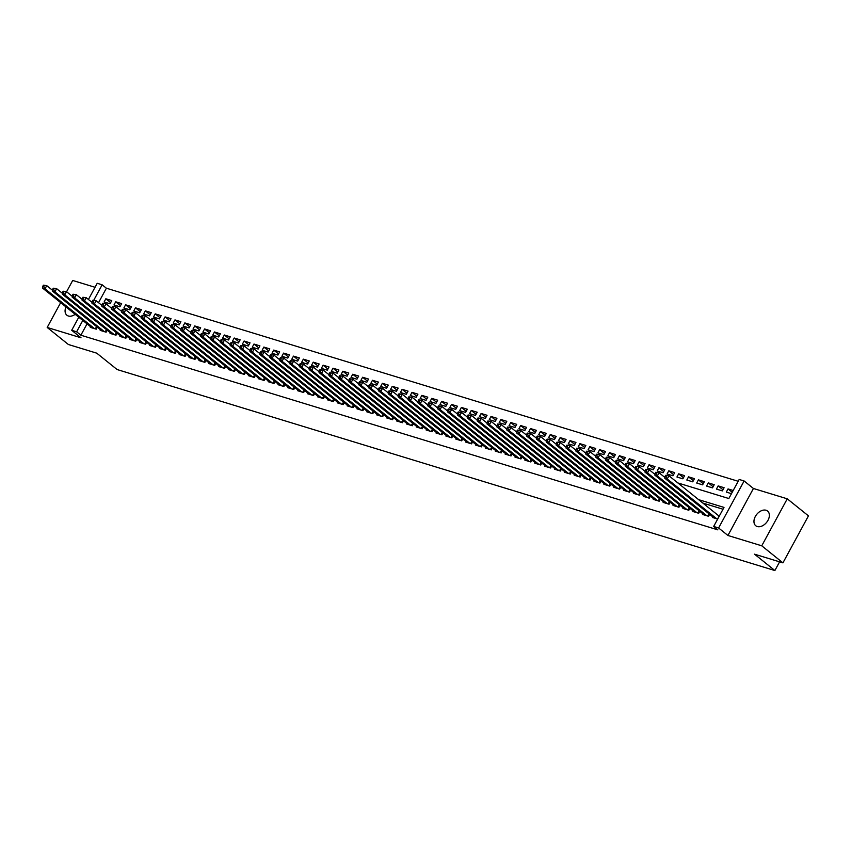 <?xml version="1.0" encoding="UTF-8"?>
<svg xmlns="http://www.w3.org/2000/svg" width="851" height="851" viewBox="0 0 851 851"><rect width="100%" height="100%" fill="white"/><g stroke="black" fill="none" stroke-linecap="round" stroke-linejoin="round"><path stroke-width="1.28" d="M766.081 510.26A9.425 6.351 -51.2 0 0 755.975 515.408A9.425 6.351 -51.2 0 0 755.752 525.737A9.425 6.351 -51.2 0 0 757.252 526.524A9.425 6.351 -51.2 0 0 767.347 521.376A9.425 6.351 -51.2 0 0 767.57 511.047A9.425 6.351 -51.2 0 0 766.081 510.26M65.984 306.924A9.425 6.351 -51.2 0 0 66.878 315.221A9.425 6.351 -51.2 0 0 68.378 316.008A9.425 6.351 -51.2 0 0 75.175 314.317M677.853 482.942L728.828 498.526L739.179 479.475L744.114 480.975L718.595 527.971L713.659 526.461L723.999 507.409L698.628 499.654M753.433 488.485L727.924 535.47L761.751 545.81L782.931 562.862L808.45 515.866L787.26 498.814L753.433 488.485L744.114 480.975M95.046 287.287L72.707 280.458L66.58 291.744M88.43 299.467L97.216 283.287L102.152 284.798L93.876 300.041M738.189 481.283L106.386 288.212L102.152 284.798M761.751 545.81L787.26 498.814M60.666 302.637L47.188 327.454L81.015 337.783L71.697 330.284L78.792 317.221M782.931 562.862L754.539 554.182L774.878 570.542L117.108 369.536L96.769 353.176L68.378 344.495L47.188 327.454M712.851 516.897L712.532 517.493L717.67 519.067M702.979 513.876L702.649 514.483L708.575 516.291L709.649 514.312M693.097 510.866L692.778 511.462L698.703 513.27L699.767 511.302M683.225 507.845L682.896 508.441L688.821 510.249L689.895 508.281M673.343 504.824L673.024 505.42L678.949 507.239L680.013 505.26M663.472 501.803L663.142 502.409L669.067 504.217L670.141 502.25M653.589 498.792L653.27 499.388L659.195 501.196L660.27 499.229M643.718 495.771L643.388 496.367L649.313 498.186L650.387 496.207M633.846 492.75L633.516 493.357L639.441 495.165L640.516 493.186M623.964 489.729L623.634 490.336L629.57 492.144L630.634 490.176M614.092 486.719L613.762 487.315L619.688 489.123L620.762 487.155M604.21 483.698L603.891 484.293L609.816 486.112L610.88 484.134M594.338 480.677L594.009 481.283L599.934 483.091L601.008 481.123M584.456 477.666L584.137 478.262L590.062 480.07L591.126 478.102M574.585 474.645L574.255 475.241L580.18 477.049L581.254 475.081M564.702 471.624L564.383 472.231L570.308 474.039L571.383 472.06M554.831 468.603L554.501 469.209L560.426 471.018L561.5 469.05M544.959 465.593L544.629 466.188L550.554 467.997L551.629 466.029M535.077 462.572L534.747 463.167L540.683 464.986L541.747 463.008M525.205 459.551L524.876 460.157L530.801 461.965L531.875 459.987M515.323 456.53L515.004 457.136L520.929 458.944L521.993 456.976M505.451 453.519L505.122 454.115L511.047 455.923L512.121 453.955M495.569 450.498L495.25 451.094L501.175 452.913L502.239 450.934M485.698 447.477L485.368 448.083L491.293 449.892L492.367 447.924M475.815 444.467L475.496 445.062L481.421 446.871L482.485 444.903M465.944 441.446L465.614 442.041L471.539 443.85L472.613 441.882M456.062 438.425L455.742 439.031L461.667 440.839L462.742 438.861M446.19 435.404L445.86 436.01L451.785 437.818L452.86 435.85M436.318 432.393L435.989 432.989L441.914 434.797L442.988 432.829M426.436 429.372L426.106 429.968L432.042 431.787L433.106 429.808M416.565 426.351L416.235 426.957L422.16 428.766L423.234 426.787M406.682 423.33L406.363 423.936L412.288 425.745L413.352 423.777M396.811 420.32L396.481 420.915L402.406 422.724L403.48 420.756M386.928 417.298L386.609 417.894L392.534 419.713L393.598 417.735M377.057 414.277L376.727 414.884L382.652 416.692L383.727 414.724M367.175 411.267L366.855 411.863L372.781 413.671L373.855 411.703M357.303 408.246L356.973 408.842L362.898 410.661L363.973 408.682M347.431 405.225L347.102 405.831L353.027 407.64L354.101 405.661M337.549 402.204L337.219 402.81L343.155 404.619L344.219 402.651M327.678 399.193L327.348 399.789L333.273 401.598L334.347 399.63M317.795 396.172L317.476 396.768L323.401 398.587L324.465 396.609M307.924 393.151L307.594 393.758L313.519 395.566L314.593 393.598M298.041 390.141L297.722 390.737L303.647 392.545L304.711 390.577M288.17 387.12L287.84 387.716L293.765 389.524L294.84 387.556M278.288 384.099L277.969 384.695L283.894 386.514L284.957 384.535M268.416 381.078L268.086 381.684L274.011 383.493L275.086 381.525M258.534 378.067L258.215 378.663L264.14 380.471L265.214 378.504M248.662 375.046L248.332 375.642L254.258 377.461L255.332 375.482M238.791 372.025L238.461 372.632L244.386 374.44L245.46 372.461M228.908 369.004L228.579 369.611L234.514 371.419L235.578 369.451M219.037 365.994L218.707 366.59L224.632 368.398L225.706 366.43M209.155 362.973L208.835 363.568L214.76 365.387L215.824 363.409M199.283 359.952L198.953 360.558L204.878 362.366L205.953 360.399M189.401 356.941L189.082 357.537L195.007 359.345L196.07 357.377M179.529 353.92L179.199 354.516L185.124 356.324L186.199 354.356M169.647 350.899L169.328 351.506L175.253 353.314L176.327 351.335M159.775 347.878L159.445 348.485L165.371 350.293L166.445 348.325M149.904 344.868L149.574 345.463L155.499 347.272L156.573 345.304M140.021 341.847L139.692 342.442L145.627 344.261L146.691 342.283M130.15 338.826L129.82 339.432L135.745 341.24L136.82 339.262M120.268 335.805L119.948 336.411L125.874 338.219L126.937 336.251M110.396 332.794L110.066 333.39L115.991 335.198L117.066 333.23M100.514 329.773L100.195 330.369L106.12 332.188L107.183 330.209M110.641 302.648L105.832 298.775L111.758 300.584L110.034 303.764L104.109 301.956L105.832 298.775M120.512 305.669L115.704 301.797L121.629 303.605L119.906 306.785L113.981 304.966L115.704 301.797M130.394 308.679L125.586 304.818L131.511 306.626L129.788 309.796L123.863 307.988L125.586 304.818M140.266 311.7L135.458 307.828L141.383 309.647L139.66 312.817L133.735 311.009L135.458 307.828M150.148 314.721L145.34 310.849L151.265 312.657L149.542 315.838L143.617 314.03L145.34 310.849M160.02 317.731L155.212 313.87L161.137 315.678L159.414 318.859L153.488 317.04L155.212 313.87M169.902 320.753L165.094 316.891L171.019 318.7L169.296 321.869L163.36 320.061L165.094 316.891M179.774 323.774L174.966 319.902L180.891 321.71L179.167 324.891L173.242 323.082L174.966 319.902M189.656 326.795L184.837 322.923L190.773 324.731L189.039 327.912L183.114 326.093L184.837 322.923M199.528 329.805L194.719 325.944L200.645 327.752L198.921 330.922L192.996 329.114L194.719 325.944M209.399 332.826L204.591 328.954L210.516 330.773L208.793 333.943L202.868 332.135L204.591 328.954M219.281 335.847L214.473 331.975L220.398 333.783L218.675 336.964L212.75 335.156L214.473 331.975M229.153 338.868L224.345 334.996L230.27 336.805L228.547 339.985L222.622 338.166L224.345 334.996M239.035 341.879L234.227 338.017L240.152 339.826L238.429 342.996L232.504 341.187L234.227 338.017M248.907 344.9L244.099 341.028L250.024 342.847L248.301 346.017L242.375 344.208L244.099 341.028M258.789 347.921L253.981 344.049L259.906 345.857L258.183 349.038L252.258 347.229L253.981 344.049M268.661 350.931L263.853 347.07L269.778 348.878L268.054 352.059L262.129 350.24L263.853 347.07M278.543 353.952L273.735 350.08L279.66 351.899L277.937 355.069L272.001 353.261L273.735 350.08M288.415 356.973L283.606 353.101L289.531 354.91L287.808 358.09L281.883 356.282L283.606 353.101M298.286 359.994L293.478 356.122L299.403 357.931L297.68 361.111L291.755 359.292L293.478 356.122M308.168 363.005L303.36 359.143L309.285 360.952L307.562 364.122L301.637 362.313L303.36 359.143M318.04 366.026L313.232 362.154L319.157 363.973L317.434 367.143L311.509 365.334L313.232 362.154M327.922 369.047L323.114 365.175L329.039 366.983L327.316 370.164L321.391 368.355L323.114 365.175M337.794 372.068L332.986 368.196L338.911 370.004L337.187 373.185L331.262 371.366L332.986 368.196M347.676 375.078L342.868 371.217L348.793 373.025L347.07 376.195L341.145 374.387L342.868 371.217M357.548 378.099L352.74 374.227L358.665 376.046L356.941 379.216L351.016 377.408L352.74 374.227M367.43 381.12L362.622 377.248L368.547 379.057L366.824 382.237L360.888 380.429L362.622 377.248M377.301 384.131L372.493 380.269L378.418 382.078L376.695 385.248L370.77 383.439L372.493 380.269M387.173 387.152L382.365 383.28L388.301 385.099L386.567 388.269L380.642 386.46L382.365 383.28M397.055 390.173L392.247 386.301L398.172 388.109L396.449 391.29L390.524 389.481L392.247 386.301M406.927 393.194L402.119 389.322L408.044 391.13L406.321 394.311L400.395 392.492L402.119 389.322M416.809 396.204L412.001 392.343L417.926 394.151L416.203 397.321L410.278 395.513L412.001 392.343M426.681 399.225L421.873 395.353L427.798 397.172L426.074 400.342L420.149 398.534L421.873 395.353M436.563 402.246L431.755 398.374L437.68 400.183L435.957 403.363L430.032 401.555L431.755 398.374M446.435 405.257L441.626 401.395L447.552 403.204L445.828 406.384L439.903 404.565L441.626 401.395M456.317 408.278L451.509 404.416L457.434 406.225L455.71 409.395L449.785 407.586L451.509 404.416M466.188 411.299L461.38 407.427L467.305 409.235L465.582 412.416L459.657 410.608L461.38 407.427M476.071 414.32L471.263 410.448L477.188 412.256L475.464 415.437L469.529 413.618L471.263 410.448M485.942 417.33L481.134 413.469L487.059 415.277L485.336 418.447L479.411 416.639L481.134 413.469M495.814 420.351L491.006 416.479L496.931 418.298L495.208 421.468L489.282 419.66L491.006 416.479M505.696 423.373L500.888 419.5L506.813 421.309L505.09 424.489L499.165 422.681L500.888 419.5M515.568 426.394L510.76 422.522L516.685 424.33L514.961 427.51L509.036 425.691L510.76 422.522M525.45 429.404L520.642 425.543L526.567 427.351L524.844 430.521L518.919 428.713L520.642 425.543M535.322 432.425L530.513 428.553L536.438 430.372L534.715 433.542L528.79 431.734L530.513 428.553M545.204 435.446L540.396 431.574L546.321 433.382L544.597 436.563L538.672 434.755L540.396 431.574M555.075 438.456L550.267 434.595L556.192 436.403L554.469 439.584L548.544 437.765L550.267 434.595M564.958 441.478L560.149 437.616L566.075 439.424L564.351 442.594L558.416 440.786L560.149 437.616M574.829 444.499L570.021 440.627L575.946 442.435L574.223 445.616L568.298 443.807L570.021 440.627M584.701 447.52L579.893 443.648L585.828 445.456L584.094 448.637L578.169 446.818L579.893 443.648M594.583 450.53L589.775 446.669L595.7 448.477L593.977 451.647L588.052 449.839L589.775 446.669M604.455 453.551L599.647 449.679L605.572 451.498L603.848 454.668L597.923 452.86L599.647 449.679M614.337 456.572L609.529 452.7L615.454 454.508L613.731 457.689L607.805 455.881L609.529 452.7M624.208 459.593L619.4 455.721L625.325 457.53L623.602 460.71L617.677 458.891L619.4 455.721M634.091 462.604L629.283 458.742L635.208 460.551L633.484 463.721L627.559 461.912L629.283 458.742M643.962 465.625L639.154 461.753L645.079 463.572L643.356 466.742L637.431 464.933L639.154 461.753M653.845 468.646L649.036 464.774L654.962 466.582L653.238 469.763L647.313 467.954L649.036 464.774M663.716 471.656L658.908 467.795L664.833 469.603L663.11 472.773L657.185 470.965L658.908 467.795M673.598 474.677L668.79 470.805L674.715 472.624L672.981 475.794L667.056 473.986L668.79 470.805M683.47 477.698L678.662 473.826L684.587 475.635L682.864 478.815L676.939 477.007L678.662 473.826M693.342 480.719L688.533 476.847L694.459 478.656L692.735 481.836L686.81 480.017L688.533 476.847M703.224 483.73L698.416 479.868L704.341 481.677L702.618 484.847L696.692 483.038L698.416 479.868M713.095 486.751L708.287 482.879L714.212 484.698L712.489 487.868L706.564 486.059L708.287 482.879M722.978 489.772L718.17 485.9L724.095 487.708L722.371 490.889L716.446 489.08L718.17 485.9M106.386 288.212L98.535 302.669M733.19 490.495L728.041 488.921L726.318 492.091L731.466 493.665M87.036 323.859L80.866 335.209L717.893 529.875L713.659 526.461M723.02 509.228L702.862 503.069M90.642 326.752L90.312 327.358L96.237 329.167L97.312 327.199M719.403 515.897L718.446 515.6M774.878 570.542L779.601 561.841M727.924 535.47L718.595 527.971M80.866 335.209L76.633 331.794L71.697 330.284M82.792 320.444L76.633 331.794M732.222 492.282L728.041 488.921M43.401 285.181L42.71 286.447L43.699 286.755L44.38 285.479L43.401 285.181L46.741 285.649L45.018 288.819L94.514 328.635M43.699 286.755L45.018 288.819L42.55 288.064L92.046 327.88M44.38 285.479L46.741 285.649L52.507 290.276M42.71 286.447L42.55 288.064M53.273 288.202L52.581 289.468L53.57 289.776L54.262 288.5L53.273 288.202L56.623 288.659L54.9 291.84L104.386 331.656M53.57 289.776L54.9 291.84L52.422 291.085L101.918 330.901M54.262 288.5L56.623 288.659L62.378 293.297M52.581 289.468L52.422 291.085M63.144 291.223L62.463 292.489L63.442 292.787L64.133 291.521L63.144 291.223L66.495 291.68L64.772 294.85L114.268 334.677M63.442 292.787L64.772 294.85L62.304 294.106L111.8 333.922M64.133 291.521L66.495 291.68L72.261 296.318M62.463 292.489L62.304 294.106M73.026 294.233L72.335 295.51L73.324 295.808L74.016 294.542L73.026 294.233L76.377 294.701L74.643 297.871L124.14 337.687M73.324 295.808L74.643 297.871L72.175 297.116L121.672 336.943M74.016 294.542L76.377 294.701L82.132 299.329M72.335 295.51L72.175 297.116M82.898 297.254L82.207 298.52L83.196 298.829L83.887 297.552L82.898 297.254L86.249 297.712L84.526 300.892L134.022 340.708M83.196 298.829L84.526 300.892L82.058 300.137L131.543 339.953M83.887 297.552L86.249 297.712L92.014 302.35M82.207 298.52L82.058 300.137M92.78 300.275L92.089 301.541L93.078 301.839L93.77 300.573L92.78 300.275L96.12 300.733L94.397 303.913L143.893 343.73M93.078 301.839L94.397 303.913L91.929 303.158L141.426 342.974M93.77 300.573L96.12 300.733L101.886 305.371M92.089 301.541L91.929 303.158M102.652 303.286L101.96 304.562L102.95 304.86L103.641 303.594L102.652 303.286L106.003 303.754L104.279 306.924L153.765 346.751M102.95 304.86L104.279 306.924L101.812 306.169L151.297 345.995M103.641 303.594L106.003 303.754L111.758 308.392M101.96 304.562L101.812 306.169M112.534 306.307L111.843 307.583L112.832 307.881L113.523 306.615L112.534 306.307L115.874 306.775L114.151 309.945L163.647 349.761M112.832 307.881L114.151 309.945L111.683 309.19L161.179 349.006M113.523 306.615L115.874 306.775L121.64 311.402M111.843 307.583L111.683 309.19M122.406 309.328L121.714 310.594L122.704 310.902L123.395 309.626L122.406 309.328L125.757 309.785L124.033 312.966L173.519 352.782M122.704 310.902L124.033 312.966L121.565 312.211L171.051 352.027M123.395 309.626L125.757 309.785L131.511 314.423M121.714 310.594L121.565 312.211M132.288 312.349L131.597 313.615L132.586 313.913L133.267 312.647L132.288 312.349L135.628 312.806L133.905 315.987L183.401 355.803M132.586 313.913L133.905 315.987L131.437 315.232L180.933 355.048M133.267 312.647L135.628 312.806L141.394 317.444M131.597 313.615L131.437 315.232M142.16 315.359L141.468 316.636L142.457 316.934L143.149 315.668L142.16 315.359L145.51 315.827L143.787 318.997L193.273 358.824M142.457 316.934L143.787 318.997L141.309 318.242L190.805 358.069M143.149 315.668L145.51 315.827L151.265 320.455M141.468 316.636L141.309 318.242M152.031 318.38L151.35 319.646L152.329 319.955L153.02 318.678L152.031 318.38L155.382 318.838L153.659 322.018L203.155 361.835M152.329 319.955L153.659 322.018L151.191 321.263L200.687 361.079M153.02 318.678L155.382 318.838L161.147 323.476M151.35 319.646L151.191 321.263M161.913 321.401L161.222 322.667L162.211 322.976L162.903 321.699L161.913 321.401L165.264 321.859L163.541 325.039L213.027 364.856M162.211 322.976L163.541 325.039L161.062 324.284L210.559 364.1M162.903 321.699L165.264 321.859L171.019 326.497M161.222 322.667L161.062 324.284M171.785 324.412L171.104 325.688L172.083 325.986L172.774 324.72L171.785 324.412L175.136 324.88L173.413 328.05L222.909 367.877M172.083 325.986L173.413 328.05L170.945 327.295L220.441 367.121M172.774 324.72L175.136 324.88L180.901 329.518M171.104 325.688L170.945 327.295M181.667 327.433L180.976 328.709L181.965 329.007L182.657 327.741L181.667 327.433L185.007 327.901L183.284 331.071L232.78 370.887M181.965 329.007L183.284 331.071L180.816 330.316L230.313 370.142M182.657 327.741L185.007 327.901L190.773 332.528M180.976 328.709L180.816 330.316M191.539 330.454L190.847 331.72L191.837 332.028L192.528 330.752L191.539 330.454L194.89 330.911L193.166 334.092L242.663 373.908M191.837 332.028L193.166 334.092L190.698 333.337L240.184 373.153M192.528 330.752L194.89 330.911L200.655 335.549M190.847 331.72L190.698 333.337M201.421 333.475L200.73 334.741L201.719 335.039L202.41 333.773L201.421 333.475L204.761 333.932L203.038 337.113L252.534 376.929M201.719 335.039L203.038 337.113L200.57 336.358L250.066 376.174M202.41 333.773L204.761 333.932L210.527 338.57M200.73 334.741L200.57 336.358M211.293 336.485L210.601 337.762L211.591 338.06L212.282 336.794L211.293 336.485L214.643 336.953L212.92 340.123L262.406 379.95M211.591 338.06L212.92 340.123L210.452 339.368L259.938 379.195M212.282 336.794L214.643 336.953L220.398 341.591M210.601 337.762L210.452 339.368M221.175 339.506L220.483 340.783L221.473 341.081L222.154 339.804L221.175 339.506L224.515 339.975L222.792 343.144L272.288 382.961M221.473 341.081L222.792 343.144L220.324 342.389L269.82 382.205M222.154 339.804L224.515 339.975L230.281 344.602M220.483 340.783L220.324 342.389M231.046 342.527L230.355 343.793L231.344 344.102L232.036 342.825L231.046 342.527L234.397 342.985L232.674 346.166L282.16 385.982M231.344 344.102L232.674 346.166L230.206 345.41L279.692 385.226M232.036 342.825L234.397 342.985L240.152 347.623M230.355 343.793L230.206 345.41M240.929 345.549L240.237 346.814L241.227 347.112L241.907 345.846L240.929 345.549L244.269 346.006L242.546 349.187L292.042 389.003M241.227 347.112L242.546 349.187L240.078 348.431L289.574 388.247M241.907 345.846L244.269 346.006L250.034 350.644M240.237 346.814L240.078 348.431M250.8 348.559L250.109 349.835L251.098 350.133L251.79 348.867L250.8 348.559L254.151 349.027L252.428 352.197L301.914 392.024M251.098 350.133L252.428 352.197L249.949 351.442L299.446 391.269M251.79 348.867L254.151 349.027L259.906 353.654M250.109 349.835L249.949 351.442M260.672 351.58L259.991 352.846L260.97 353.154L261.661 351.878L260.672 351.58L264.023 352.037L262.299 355.218L311.796 395.034M260.97 353.154L262.299 355.218L259.832 354.463L309.328 394.279M261.661 351.878L264.023 352.037L269.788 356.675M259.991 352.846L259.832 354.463M270.554 354.601L269.863 355.867L270.852 356.175L271.543 354.899L270.554 354.601L273.905 355.058L272.171 358.239L321.667 398.055M270.852 356.175L272.171 358.239L269.703 357.484L319.199 397.3M271.543 354.899L273.905 355.058L279.66 359.696M269.863 355.867L269.703 357.484M280.426 357.611L279.734 358.888L280.724 359.186L281.415 357.92L280.426 357.611L283.777 358.08L282.053 361.25L331.55 401.076M280.724 359.186L282.053 361.25L279.585 360.494L329.071 400.321M281.415 357.92L283.777 358.08L289.542 362.717M279.734 358.888L279.585 360.494M290.308 360.633L289.617 361.909L290.606 362.207L291.297 360.941L290.308 360.633L293.648 361.101L291.925 364.271L341.421 404.087M290.606 362.207L291.925 364.271L289.457 363.515L338.953 403.331M291.297 360.941L293.648 361.101L299.414 365.728M289.617 361.909L289.457 363.515M300.18 363.654L299.488 364.919L300.477 365.228L301.169 363.951L300.18 363.654L303.53 364.111L301.807 367.292L351.293 407.108M300.477 365.228L301.807 367.292L299.339 366.536L348.825 406.352M301.169 363.951L303.53 364.111L309.285 368.749M299.488 364.919L299.339 366.536M310.062 366.675L309.37 367.94L310.36 368.238L311.051 366.972L310.062 366.675L313.402 367.132L311.679 370.313L361.175 410.129M310.36 368.238L311.679 370.313L309.211 369.557L358.707 409.374M311.051 366.972L313.402 367.132L319.168 371.77M309.37 367.94L309.211 369.557M319.933 369.685L319.242 370.962L320.231 371.259L320.923 369.994L319.933 369.685L323.284 370.153L321.561 373.323L371.047 413.15M320.231 371.259L321.561 373.323L319.093 372.568L368.579 412.395M320.923 369.994L323.284 370.153L329.039 374.791M319.242 370.962L319.093 372.568M329.816 372.706L329.124 373.972L330.114 374.28L330.794 373.004L329.816 372.706L333.156 373.174L331.433 376.344L380.929 416.16M330.114 374.28L331.433 376.344L328.965 375.589L378.461 415.405M330.794 373.004L333.156 373.174L338.921 377.801M329.124 373.972L328.965 375.589M339.687 375.727L338.996 376.993L339.985 377.301L340.677 376.025L339.687 375.727L343.038 376.185L341.315 379.365L390.8 419.181M339.985 377.301L341.315 379.365L338.836 378.61L388.333 418.426M340.677 376.025L343.038 376.185L348.793 380.822M338.996 376.993L338.836 378.61M349.559 378.748L348.878 380.014L349.857 380.312L350.548 379.046L349.559 378.748L352.91 379.206L351.186 382.376L400.683 422.202M349.857 380.312L351.186 382.376L348.719 381.631L398.215 421.447M350.548 379.046L352.91 379.206L358.675 383.844M348.878 380.014L348.719 381.631M359.441 381.759L358.75 383.035L359.739 383.333L360.43 382.067L359.441 381.759L362.792 382.227L361.069 385.397L410.554 425.213M359.739 383.333L361.069 385.397L358.59 384.641L408.086 424.468M360.43 382.067L362.792 382.227L368.547 386.854M358.75 383.035L358.59 384.641M369.313 384.78L368.632 386.046L369.611 386.354L370.302 385.077L369.313 384.78L372.664 385.237L370.94 388.418L420.437 428.234M369.611 386.354L370.94 388.418L368.472 387.662L417.969 427.479M370.302 385.077L372.664 385.237L378.429 389.875M368.632 386.046L368.472 387.662M379.195 387.801L378.504 389.067L379.493 389.364L380.184 388.099L379.195 387.801L382.535 388.258L380.812 391.439L430.308 431.255M379.493 389.364L380.812 391.439L378.344 390.683L427.84 430.5M380.184 388.099L382.535 388.258L388.301 392.896M378.504 389.067L378.344 390.683M389.067 390.811L388.375 392.088L389.364 392.385L390.056 391.12L389.067 390.811L392.417 391.279L390.694 394.449L440.19 434.276M389.364 392.385L390.694 394.449L388.226 393.694L437.712 433.521M390.056 391.12L392.417 391.279L398.183 395.917M388.375 392.088L388.226 393.694M398.949 393.832L398.257 395.109L399.247 395.407L399.938 394.141L398.949 393.832L402.289 394.3L400.566 397.47L450.062 437.286M399.247 395.407L400.566 397.47L398.098 396.715L447.594 436.531M399.938 394.141L402.289 394.3L408.055 398.928M398.257 395.109L398.098 396.715M408.82 396.853L408.129 398.119L409.118 398.428L409.81 397.151L408.82 396.853L412.171 397.311L410.448 400.491L459.934 440.307M409.118 398.428L410.448 400.491L407.98 399.736L457.466 439.552M409.81 397.151L412.171 397.311L417.926 401.949M408.129 398.119L407.98 399.736M418.703 399.874L418.011 401.14L419 401.438L419.681 400.172L418.703 399.874L422.043 400.332L420.32 403.512L469.816 443.328M419 401.438L420.32 403.512L417.852 402.757L467.348 442.573M419.681 400.172L422.043 400.332L427.808 404.97M418.011 401.14L417.852 402.757M428.574 402.885L427.883 404.161L428.872 404.459L429.564 403.193L428.574 402.885L431.925 403.353L430.202 406.523L479.687 446.35M428.872 404.459L430.202 406.523L427.734 405.767L477.22 445.594M429.564 403.193L431.925 403.353L437.68 407.991M427.883 404.161L427.734 405.767M438.456 405.906L437.765 407.172L438.754 407.48L439.435 406.204L438.456 405.906L441.797 406.363L440.073 409.544L489.57 449.36M438.754 407.48L440.073 409.544L437.605 408.788L487.102 448.605M439.435 406.204L441.797 406.363L447.562 411.001M437.765 407.172L437.605 408.788M448.328 408.927L447.637 410.193L448.626 410.501L449.317 409.225L448.328 408.927L451.679 409.384L449.956 412.565L499.441 452.381M448.626 410.501L449.956 412.565L447.477 411.81L496.973 451.626M449.317 409.225L451.679 409.384L457.434 414.022M447.637 410.193L447.477 411.81M458.2 411.948L457.519 413.214L458.498 413.512L459.189 412.246L458.2 411.948L461.55 412.405L459.827 415.575L509.324 455.402M458.498 413.512L459.827 415.575L457.359 414.831L506.856 454.647M459.189 412.246L461.55 412.405L467.316 417.043M457.519 413.214L457.359 414.831M468.082 414.958L467.39 416.235L468.38 416.533L469.071 415.267L468.082 414.958L471.433 415.426L469.699 418.596L519.195 458.412M468.38 416.533L469.699 418.596L467.231 417.841L516.727 457.668M469.071 415.267L471.433 415.426L477.188 420.054M467.39 416.235L467.231 417.841M477.954 417.979L477.262 419.245L478.251 419.554L478.943 418.277L477.954 417.979L481.304 418.437L479.581 421.617L529.077 461.433M478.251 419.554L479.581 421.617L477.113 420.862L526.599 460.678M478.943 418.277L481.304 418.437L487.07 423.075M477.262 419.245L477.113 420.862M487.836 421L487.144 422.266L488.134 422.564L488.825 421.298L487.836 421L491.176 421.458L489.453 424.638L538.949 464.455M488.134 422.564L489.453 424.638L486.985 423.883L536.481 463.699M488.825 421.298L491.176 421.458L496.941 426.096M487.144 422.266L486.985 423.883M497.707 424.011L497.016 425.287L498.005 425.585L498.697 424.319L497.707 424.011L501.058 424.479L499.335 427.649L548.821 467.476M498.005 425.585L499.335 427.649L496.867 426.894L546.353 466.72M498.697 424.319L501.058 424.479L506.813 429.117M497.016 425.287L496.867 426.894M507.59 427.032L506.898 428.308L507.887 428.606L508.568 427.34L507.59 427.032L510.93 427.5L509.206 430.67L558.703 470.486M507.887 428.606L509.206 430.67L506.739 429.915L556.235 469.731M508.568 427.34L510.93 427.5L516.695 432.127M506.898 428.308L506.739 429.915M517.461 430.053L516.77 431.319L517.759 431.627L518.45 430.351L517.461 430.053L520.812 430.51L519.089 433.691L568.574 473.507M517.759 431.627L519.089 433.691L516.621 432.936L566.106 472.752M518.45 430.351L520.812 430.51L526.567 435.148M516.77 431.319L516.621 432.936M527.343 433.074L526.652 434.34L527.641 434.638L528.322 433.372L527.343 433.074L530.684 433.531L528.96 436.712L578.457 476.528M527.641 434.638L528.96 436.712L526.492 435.957L575.989 475.773M528.322 433.372L530.684 433.531L536.449 438.169M526.652 434.34L526.492 435.957M537.215 436.084L536.524 437.361L537.513 437.659L538.204 436.393L537.215 436.084L540.566 436.552L538.843 439.722L588.328 479.549M537.513 437.659L538.843 439.722L536.364 438.967L585.86 478.794M538.204 436.393L540.566 436.552L546.321 441.18M536.524 437.361L536.364 438.967M547.087 439.105L546.406 440.371L547.384 440.68L548.076 439.403L547.087 439.105L550.437 439.563L548.714 442.743L598.21 482.56M547.384 440.68L548.714 442.743L546.246 441.988L595.743 481.804M548.076 439.403L550.437 439.563L556.203 444.201M546.406 440.371L546.246 441.988M556.969 442.126L556.277 443.392L557.267 443.701L557.958 442.424L556.969 442.126L560.32 442.584L558.586 445.764L608.082 485.581M557.267 443.701L558.586 445.764L556.118 445.009L605.614 484.825M557.958 442.424L560.32 442.584L566.075 447.222M556.277 443.392L556.118 445.009M566.84 445.137L566.16 446.413L567.138 446.711L567.83 445.445L566.84 445.137L570.191 445.605L568.468 448.775L617.964 488.602M567.138 446.711L568.468 448.775L566 448.02L615.496 487.846M567.83 445.445L570.191 445.605L575.957 450.243M566.16 446.413L566 448.02M576.723 448.158L576.031 449.434L577.021 449.732L577.712 448.466L576.723 448.158L580.063 448.626L578.34 451.796L627.836 491.612M577.021 449.732L578.34 451.796L575.872 451.041L625.368 490.867M577.712 448.466L580.063 448.626L585.828 453.253M576.031 449.434L575.872 451.041M586.594 451.179L585.903 452.445L586.892 452.753L587.584 451.477L586.594 451.179L589.945 451.636L588.222 454.817L637.718 494.633M586.892 452.753L588.222 454.817L585.754 454.062L635.24 493.878M587.584 451.477L589.945 451.636L595.711 456.274M585.903 452.445L585.754 454.062M596.477 454.2L595.785 455.466L596.774 455.764L597.466 454.498L596.477 454.2L599.817 454.657L598.093 457.838L647.59 497.654M596.774 455.764L598.093 457.838L595.626 457.083L645.122 496.899M597.466 454.498L599.817 454.657L605.582 459.295M595.785 455.466L595.626 457.083M606.348 457.21L605.657 458.487L606.646 458.785L607.337 457.519L606.348 457.21L609.699 457.678L607.976 460.848L657.461 500.675M606.646 458.785L607.976 460.848L605.508 460.093L654.993 499.92M607.337 457.519L609.699 457.678L615.454 462.316M605.657 458.487L605.508 460.093M616.23 460.231L615.539 461.508L616.528 461.806L617.209 460.529L616.23 460.231L619.571 460.699L617.847 463.869L667.344 503.686M616.528 461.806L617.847 463.869L615.379 463.114L664.876 502.93M617.209 460.529L619.571 460.699L625.336 465.327M615.539 461.508L615.379 463.114M626.102 463.252L625.411 464.518L626.4 464.827L627.091 463.55L626.102 463.252L629.453 463.71L627.73 466.891L677.215 506.707M626.4 464.827L627.73 466.891L625.262 466.135L674.747 505.951M627.091 463.55L629.453 463.71L635.208 468.348M625.411 464.518L625.262 466.135M635.974 466.274L635.293 467.539L636.282 467.837L636.963 466.571L635.974 466.274L639.324 466.731L637.601 469.912L687.097 509.728M636.282 467.837L637.601 469.912L635.133 469.156L684.63 508.972M636.963 466.571L639.324 466.731L645.09 471.369M635.293 467.539L635.133 469.156M645.856 469.284L645.164 470.56L646.154 470.858L646.845 469.592L645.856 469.284L649.207 469.752L647.483 472.922L696.969 512.749M646.154 470.858L647.483 472.922L645.005 472.167L694.501 511.994M646.845 469.592L649.207 469.752L654.962 474.379M645.164 470.56L645.005 472.167M655.727 472.305L655.047 473.571L656.025 473.879L656.717 472.603L655.727 472.305L659.078 472.762L657.355 475.943L706.851 515.759M656.025 473.879L657.355 475.943L654.887 475.188L704.383 515.004M656.717 472.603L659.078 472.762L664.844 477.4M655.047 473.571L654.887 475.188M665.61 475.326L664.918 476.592L665.908 476.9L666.599 475.624L665.61 475.326L668.96 475.783L667.227 478.964L716.723 518.78M665.908 476.9L667.227 478.964L664.759 478.209L714.255 518.025M666.599 475.624L668.96 475.783L719.223 516.227M664.918 476.592L664.759 478.209M95.344 328.89L96.588 326.614M95.812 329.039L96.961 326.912M105.226 331.911L106.46 329.624M105.684 332.05L106.832 329.933M115.098 334.932L116.342 332.645M115.566 335.071L116.715 332.954M124.98 337.943L126.214 335.666M125.437 338.092L126.586 335.964M134.852 340.964L136.096 338.687M135.309 341.102L136.468 338.985M144.734 343.985L145.968 341.698M145.191 344.123L146.34 342.006M154.605 347.006L155.85 344.719M155.063 347.144L156.222 345.017M164.477 350.016L165.722 347.74M164.945 350.165L166.094 348.038M174.359 353.037L175.593 350.761M174.817 353.176L175.976 351.059M184.231 356.058L185.475 353.771M184.699 356.197L185.848 354.08M194.113 359.079L195.347 356.792M194.571 359.218L195.73 357.09M203.985 362.09L205.229 359.813M204.453 362.239L205.602 360.111M213.867 365.111L215.101 362.824M214.324 365.249L215.473 363.132M223.739 368.132L224.983 365.845M224.207 368.27L225.355 366.143M233.621 371.142L234.855 368.866M234.078 371.291L235.227 369.164M243.492 374.163L244.737 371.887M243.95 374.302L245.109 372.185M253.375 377.184L254.609 374.897M253.832 377.323L254.981 375.206M263.246 380.206L264.48 377.918M263.704 380.344L264.863 378.216M273.118 383.216L274.362 380.94M273.586 383.365L274.735 381.237M283 386.237L284.234 383.961M283.457 386.375L284.617 384.258M292.872 389.258L294.116 386.971M293.34 389.396L294.489 387.279M302.754 392.279L303.988 389.992M303.211 392.417L304.36 390.29M312.625 395.29L313.87 393.013M313.094 395.428L314.242 393.311M322.508 398.311L323.742 396.023M322.965 398.449L324.114 396.332M332.379 401.332L333.624 399.045M332.837 401.47L333.996 399.342M342.262 404.342L343.496 402.066M342.719 404.491L343.868 402.363M352.133 407.363L353.378 405.087M352.591 407.501L353.75 405.384M362.005 410.384L363.249 408.097M362.473 410.522L363.622 408.406M371.887 413.405L373.121 411.118M372.344 413.543L373.504 411.416M381.759 416.416L383.003 414.139M382.227 416.565L383.375 414.437M391.641 419.437L392.875 417.16M392.098 419.575L393.247 417.458M401.512 422.458L402.757 420.171M401.98 422.596L403.129 420.479M411.395 425.468L412.629 423.192M411.852 425.617L413.001 423.49M421.266 428.489L422.511 426.213M421.734 428.627L422.883 426.511M431.149 431.51L432.382 429.223M431.606 431.648L432.755 429.532M441.02 434.531L442.265 432.244M441.478 434.67L442.637 432.542M450.902 437.542L452.136 435.265M451.36 437.691L452.509 435.563M460.774 440.563L462.008 438.286M461.231 440.701L462.391 438.584M470.646 443.584L471.89 441.297M471.114 443.722L472.262 441.605M480.528 446.605L481.762 444.318M480.985 446.743L482.145 444.616M490.399 449.615L491.644 447.339M490.867 449.764L492.016 447.637M500.282 452.636L501.516 450.349M500.739 452.775L501.888 450.658M510.153 455.657L511.398 453.37M510.621 455.796L511.77 453.679M520.035 458.668L521.269 456.391M520.493 458.817L521.642 456.689M529.907 461.689L531.152 459.412M530.364 461.827L531.524 459.71M539.789 464.71L541.023 462.423M540.247 464.848L541.396 462.731M549.661 467.731L550.905 465.444M550.118 467.869L551.278 465.742M559.533 470.741L560.777 468.465M560.001 470.89L561.149 468.763M569.415 473.762L570.649 471.486M569.872 473.901L571.032 471.784M579.286 476.783L580.531 474.496M579.754 476.922L580.903 474.805M589.169 479.804L590.403 477.517M589.626 479.943L590.775 477.815M599.04 482.815L600.285 480.538M599.508 482.964L600.657 480.836M608.922 485.836L610.156 483.549M609.38 485.974L610.529 483.857M618.794 488.857L620.039 486.57M619.262 488.995L620.411 486.868M628.676 491.867L629.91 489.591M629.134 492.016L630.283 489.889M638.548 494.888L639.792 492.612M639.005 495.027L640.165 492.91M648.43 497.909L649.664 495.622M648.887 498.048L650.036 495.931M658.302 500.931L659.536 498.643M658.759 501.069L659.919 498.941M668.173 503.941L669.418 501.665M668.641 504.09L669.79 501.962M678.056 506.962L679.289 504.686M678.513 507.1L679.672 504.983M687.927 509.983L689.172 507.696M688.395 510.121L689.544 508.004M697.809 513.004L699.043 510.717M698.267 513.142L699.416 511.015M707.681 516.014L708.926 513.738M708.149 516.153L709.298 514.036M717.563 519.036L719.127 516.153"/></g></svg>
